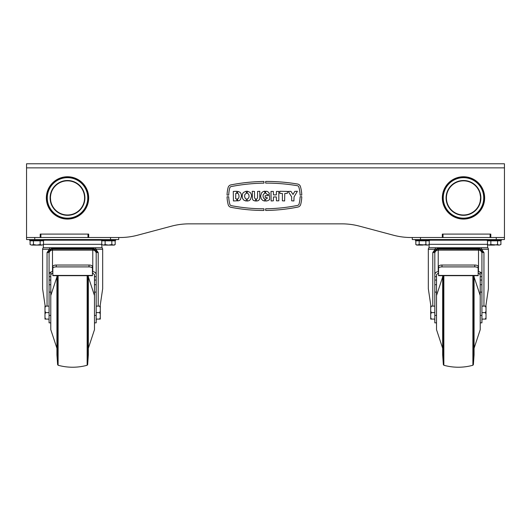 <?xml version="1.0" encoding="UTF-8"?>
<svg xmlns="http://www.w3.org/2000/svg" width="531" height="531" viewBox="0 0 531 531"><rect width="100%" height="100%" fill="white"/><g stroke="black" fill="none" stroke-linecap="round" stroke-linejoin="round"><path stroke-width="0.8" d="M301.767 195.083L301.767 195.089A33.566 33.566 0 0 0 300.433 186.554A3.551 3.551 0 0 0 297.619 184.045A185.943 185.943 0 0 0 265.633 181.443L265.639 183.122A184.264 184.264 0 0 1 297.34 185.704A1.872 1.872 0 0 1 298.827 187.025A31.887 31.887 0 0 1 300.088 195.089L301.767 195.089M301.635 196.649L301.767 196.789A33.566 33.566 0 0 1 300.679 204.468A3.551 3.551 0 0 1 297.951 207.044A172.376 172.376 0 0 1 265.639 210.455L265.633 208.776A170.697 170.697 0 0 0 297.619 205.397A1.872 1.872 0 0 0 299.059 204.043A31.887 31.887 0 0 0 300.088 196.782L301.635 196.649M288.233 191.425L290.935 191.352L293.019 194.459L294.824 191.352L297.373 191.286L294.061 196.908L293.902 200.957L291.678 200.818L291.658 196.888L288.233 191.425M442.323 197.91A21.167 21.167 0 0 0 463.49 219.077A21.167 21.167 0 0 0 484.65 197.91A21.167 21.167 0 0 0 463.49 176.75A21.167 21.167 0 0 0 442.323 197.91M46.35 197.91A21.167 21.167 0 0 0 67.51 219.077A21.167 21.167 0 0 0 88.677 197.91A21.167 21.167 0 0 0 67.51 176.75A21.167 21.167 0 0 0 46.35 197.91M490.797 234.098L490.797 237.51L504.111 237.51A0.339 0.339 0 0 0 504.45 237.165L504.45 167.869L26.55 167.869L26.55 163.774L504.45 163.774L504.45 237.51L491.135 237.51A0.339 0.339 0 0 1 490.797 237.165L490.797 234.436A0.339 0.339 0 0 0 490.452 234.098L442.662 234.098A0.339 0.339 0 0 0 442.323 234.436L442.323 237.165A0.339 0.339 0 0 1 441.984 237.51L410.987 237.51L412.282 237.51L410.987 237.51L412.282 237.51L412.282 239.554L496.259 239.554L496.259 237.51M34.741 237.51L34.741 239.554L118.718 239.554L118.718 237.51L120.013 237.51L89.016 237.51A0.339 0.339 0 0 1 88.677 237.165L88.677 234.436A0.339 0.339 0 0 0 88.338 234.098L40.548 234.098A0.339 0.339 0 0 0 40.203 234.436L40.203 237.165A0.339 0.339 0 0 1 39.865 237.51L26.889 237.51L40.203 237.51L40.203 234.098M228.224 204.754A3.551 3.551 0 0 0 230.972 207.309A172.376 172.376 0 0 0 263.94 210.462L263.94 208.783A170.697 170.697 0 0 1 231.297 205.663A1.872 1.872 0 0 1 229.843 204.316A31.887 31.887 0 0 1 228.742 196.782L227.062 196.789A33.566 33.566 0 0 0 228.224 204.754M231.211 186.554A184.264 184.264 0 0 1 263.94 183.142L263.94 181.463A185.943 185.943 0 0 0 230.885 184.901A3.551 3.551 0 0 0 228.131 187.496A33.566 33.566 0 0 0 227.062 195.083L228.742 195.089A31.887 31.887 0 0 1 229.757 187.914A1.872 1.872 0 0 1 231.211 186.554M237.662 200.93L239.448 200.472L240.45 199.603L241.479 196.171L241.16 193.974L240.231 192.388L237.662 191.313L237.523 193.304L238.572 193.981L239.05 196.131L238.758 198.023L237.523 198.946L237.662 200.93M235.784 193.357L236.813 193.231L236.673 191.286L233.282 191.425L233.421 200.957L236.813 200.818L236.813 199.032L235.645 198.76L235.784 193.357M276.319 194.89L273.485 194.89L273.352 191.425L270.989 191.425L271.122 200.957L273.352 200.818L273.485 196.955L276.319 196.955L276.459 200.818L278.821 200.818L278.821 191.425L276.459 191.425L276.319 194.89M282.399 193.496L282.399 200.818L284.629 200.957L284.762 193.496L287.337 193.357L287.47 191.425L279.817 191.286L279.817 193.357L282.399 193.496M246.245 198.946L245.043 198.07L244.559 196.118L244.904 194.373L246.47 193.158L246.331 191.153L243.417 192.474L242.494 193.941L242.143 196.171L242.634 198.64L244.014 200.293L246.324 201.083L246.245 198.946M247.327 201.09L249.112 200.625L250.42 199.61L251.535 196.138L251.296 194.28L250.26 192.474L247.327 191.167L247.18 193.145L248.647 194.134L249.105 196.098L248.767 197.857L247.18 199.092L247.327 201.09M256.526 201.11L258.604 200.506L259.778 198.753L259.798 191.286L257.575 191.425L257.555 197.585L257.097 198.747L256.387 199.092L256.526 201.11M255.53 198.952L254.555 197.97L254.488 191.425L252.258 191.286L252.464 199.251L253.347 200.386L255.53 201.09L255.53 198.952M266.044 193.317L267.412 194.698L269.575 194.147L268.766 192.414L267 191.326L265.56 191.286L265.56 193.138L266.044 193.317M264.697 198.933L263.462 197.997L263.011 196.012L263.349 194.366L264.85 193.171L264.703 191.173L263.091 191.611L261.63 192.799L260.595 196.085L261.285 198.899L262.858 200.479L264.703 201.076L264.697 198.933M267.226 198.402L265.56 199.118L265.712 201.11L267.816 200.672L269.622 199.603L269.536 195.541L265.168 195.673L265.168 197.452L267.146 197.592L267.226 198.402M120.013 237.51A68.273 68.273 0 0 0 137.602 235.206L171.513 226.16A68.273 68.273 0 0 1 189.109 223.856L341.891 223.856A68.273 68.273 0 0 1 359.487 226.16L393.398 235.206A68.273 68.273 0 0 0 410.987 237.51M26.55 167.869L26.55 237.165A0.339 0.339 0 0 0 26.889 237.51L26.55 237.51L26.55 167.869M40.548 234.098A0.339 0.339 0 0 0 40.203 234.436A0.339 0.339 0 0 1 40.548 234.098L40.548 237.51L40.203 237.51M171.513 226.16L137.602 235.206L171.513 226.16M341.891 223.856A68.273 68.273 0 0 1 359.487 226.16L393.398 235.206M442.662 234.098A0.339 0.339 0 0 0 442.323 234.436A0.339 0.339 0 0 1 442.662 234.098L442.662 237.51L412.627 237.51M51.069 193.337L50.949 193.802M50.445 197.91C51.241 191.525 51.241 191.525 50.445 197.91C51.241 191.525 51.241 191.525 50.445 197.91A17.065 17.065 0 0 0 67.51 214.982A17.065 17.065 0 0 0 84.582 197.91A17.065 17.065 0 0 0 67.51 180.845A17.065 17.065 0 0 0 50.445 197.91C51.241 204.296 51.241 204.296 50.445 197.91L50.671 200.665M50.505 196.497L50.803 194.446M47.272 197.91A20.244 20.244 0 0 0 67.51 218.155A20.244 20.244 0 0 0 87.754 197.91A20.244 20.244 0 0 0 67.51 177.666A20.244 20.244 0 0 0 47.272 197.91M88.1 197.91A20.583 20.583 0 0 1 67.51 218.493A20.583 20.583 0 0 1 46.927 197.91A20.583 20.583 0 0 1 67.51 177.327A20.583 20.583 0 0 1 88.1 197.91M50.106 197.91A17.41 17.41 0 0 1 67.51 180.5A17.41 17.41 0 0 1 84.92 197.91A17.41 17.41 0 0 1 67.51 215.32A17.41 17.41 0 0 1 50.106 197.91M50.81 201.428L50.936 201.972M50.949 202.019L51.069 202.484M480.555 197.844L480.522 196.795M480.502 196.603L479.931 193.337M443.246 197.91A20.244 20.244 0 0 0 463.49 218.155A20.244 20.244 0 0 0 483.728 197.91A20.244 20.244 0 0 0 463.49 177.666A20.244 20.244 0 0 0 443.246 197.91M484.073 197.91A20.583 20.583 0 0 1 463.49 218.493A20.583 20.583 0 0 1 442.9 197.91A20.583 20.583 0 0 1 463.49 177.327A20.583 20.583 0 0 1 484.073 197.91M446.08 197.91A17.41 17.41 0 0 1 463.49 180.5A17.41 17.41 0 0 1 480.894 197.91A17.41 17.41 0 0 1 463.49 215.32A17.41 17.41 0 0 1 446.08 197.91M480.197 201.395L480.555 197.91C479.758 204.296 479.758 204.296 480.555 197.91A17.065 17.065 0 0 0 463.49 180.845A17.065 17.065 0 0 0 446.418 197.91A17.065 17.065 0 0 0 463.49 214.982A17.065 17.065 0 0 0 480.555 197.91L480.555 197.93M480.329 200.665L480.528 198.866M490.113 237.51L443.007 237.51L443.007 234.098L490.113 234.098L490.113 237.51L490.797 237.51M443.007 237.51L442.662 237.51M490.452 234.098L490.452 237.51M88.677 234.098L88.677 237.51L118.373 237.51M88.677 237.51L40.548 237.51M87.993 237.51L87.993 234.098L40.887 234.098L40.887 237.51M88.338 234.098L88.338 237.51M480.263 201.057L480.329 200.678L480.263 201.057M480.555 197.91L480.449 199.815M51.182 192.959L50.81 194.412L51.182 192.959M50.671 195.156L50.551 195.999L50.671 195.156M50.472 196.955L50.445 197.844L50.472 196.955M50.803 201.382L50.671 200.678L50.803 201.382M50.551 199.815L50.472 198.893M441.984 266.894A3.412 1.44 180 0 0 438.566 268.334L438.566 266.482A3.412 1.44 0 0 1 441.984 265.035L441.984 266.894L474.754 266.894L474.754 265.035A3.412 1.44 0 0 1 478.165 266.482L478.165 268.334A3.412 1.44 180 0 0 474.754 266.894M441.984 265.035L474.754 265.035M438.566 268.334L438.566 275.682L478.165 275.682L478.165 268.334M485.825 306.121L488.407 288.725L488.407 249.278A2.051 2.051 0 0 0 487.723 247.751L481.04 247.751A2.051 1.58 90 0 1 481.564 249.278L483.947 252.53L479.958 249.437A2.051 1.314 115.1 0 1 479.387 248.621L439.203 248.402L435.168 249.278L428.325 249.278A2.051 2.051 0 0 1 429.008 247.751L429.227 243.377L429.307 244.333L487.425 244.333L487.511 243.377M481.04 247.751L429.008 247.751M479.254 249.198L438.228 249.112A2.051 1.288 90 0 0 439.203 248.402A2.051 1.288 -90 0 1 439.874 247.751M487.79 240.178A0.684 0.684 0 0 1 488.467 239.554A0.684 0.684 0 0 0 487.79 240.178M428.948 240.178A0.684 0.684 0 0 0 428.265 239.554M487.73 240.822L487.77 240.41M429.002 240.822L428.968 240.41L429.002 240.822M436.522 329.678L442.662 348.27L436.522 329.678L436.522 274.646L438.228 273.146L436.522 274.646M442.662 354.934L443.345 364.651L443.85 365.262L443.345 364.651L442.662 354.934L442.662 275.682M474.07 275.682L474.07 354.934L473.387 364.651L472.889 365.262A54.62 54.62 0 0 1 443.85 365.262L443.85 275.682M474.07 354.934L473.387 364.651L472.889 365.262L472.889 275.682M480.216 329.678L474.07 348.27L480.216 329.678L480.216 274.646L478.504 273.146L480.216 274.646M487.425 244.333L487.723 247.751A2.051 2.051 0 0 1 488.407 249.278L488.407 288.725M428.325 288.725L428.325 249.278L428.325 288.725L430.906 306.121M438.267 247.751A2.051 1.726 -79.5 0 0 437.345 248.621A2.051 1.314 -115.1 0 1 436.774 249.437L432.785 252.53L435.168 249.278A2.051 1.58 90 0 1 435.692 247.751M480.216 316.018L480.216 315.427L481.922 315.427L481.922 322.848L480.216 322.848M436.522 322.848L434.816 322.848L434.816 252.53L434.816 276.671L436.522 276.671M504.45 237.51L504.45 239.554L496.259 239.554M486.018 319.091L485.334 319.091L486.018 317.638L486.018 319.091L481.922 319.091M486.018 317.638L486.018 314.06L485.334 312.606L486.018 311.153L486.018 307.575L485.334 306.121L481.922 306.121M485.334 306.121L486.018 306.121L486.018 307.575M485.334 312.606L481.922 312.606M486.018 311.153L486.018 314.06M430.714 319.091L430.714 317.638L431.398 319.091L430.714 319.091L434.816 319.091M430.714 317.638L430.714 314.06L431.398 312.606L434.816 312.606M431.398 312.606L430.714 311.153L430.714 307.575L431.398 306.121L434.816 306.121M431.398 306.121L430.714 306.121L430.714 307.575M430.714 314.06L430.714 311.153M483.947 306.121L483.947 252.53L481.922 252.53L481.922 276.671L480.216 276.671L480.216 272.045M478.165 271.646L478.504 271.646C480.568 271.832 481.703 272.834 481.922 274.646L481.922 280.056L480.216 280.056M480.216 284.702L481.922 284.702L481.922 280.056M481.922 284.702L481.922 292.103L480.216 292.103M481.922 315.427L481.922 292.103M434.816 321.116L434.716 319.091M482.022 319.091L481.922 321.116M437.484 249.198L438.228 249.112L438.228 271.646L438.566 271.646M480.216 312.606L480.216 300.154M438.228 271.646C436.17 271.832 435.028 272.834 434.816 274.646M438.228 273.146L438.566 273.146M478.165 273.146L478.504 273.146M481.922 252.53A3.412 3.412 0 0 0 478.504 249.112A2.051 1.288 90 0 1 477.528 248.402A2.051 1.288 -90 0 0 476.858 247.751M436.774 249.437A3.412 3.412 0 0 0 434.816 252.53L432.785 252.53L432.785 306.121M438.228 249.112A3.412 3.412 0 0 0 434.816 252.53L434.929 252.53M480.163 249.543A2.051 1.361 118.4 0 1 479.632 248.687L479.387 248.621A2.051 1.726 -100.5 0 0 478.464 247.751M488.407 249.278L481.564 249.278L479.632 248.687A2.051 1.766 75.8 0 0 478.69 247.751M438.042 247.751A2.051 1.766 104.2 0 0 437.099 248.687A2.051 1.361 -118.4 0 1 436.568 249.543M487.04 239.554L487.04 240.41L501.377 240.41L501.377 239.554M429.692 239.554L429.692 240.41L415.355 240.41L415.355 239.554M490.856 240.822L490.856 244.565L499.233 245.09L497.56 244.565L494.208 245.09L489.184 245.09L487.511 244.565L487.511 240.822L500.912 240.822L500.912 244.565L499.233 245.09L500.912 244.565M487.511 244.565L488.407 245.09L490.856 244.565M497.56 240.822L497.56 244.565M419.171 240.822L419.171 244.565L427.548 245.09L425.875 244.565L422.523 245.09L417.499 245.09L415.826 244.565L415.826 240.822L429.227 240.822L429.227 244.565L427.548 245.09L429.227 244.565M415.826 244.565L416.722 245.09L419.171 244.565M425.875 240.822L425.875 244.565M29.623 239.554L29.623 240.41L43.96 240.41L43.96 239.554M115.645 239.554L115.645 240.41L101.308 240.41L101.308 239.554M56.246 266.894A3.412 1.44 180 0 0 52.834 268.334L52.834 266.482A3.412 1.44 -0 0 1 56.246 265.035L56.246 266.894L89.016 266.894L89.016 265.035A3.412 1.44 -0 0 1 92.434 266.482L92.434 268.334A3.412 1.44 180 0 0 89.016 266.894M56.246 265.035L89.016 265.035M52.834 268.334L52.834 275.682L92.434 275.682L92.434 268.334M100.094 306.121L102.675 288.725L102.675 249.278A2.051 2.051 0 0 0 101.992 247.751L95.308 247.751A2.051 1.58 90 0 1 95.832 249.278L98.215 252.53L94.432 249.543L92.772 249.112A2.051 1.288 90 0 1 91.797 248.402L53.472 248.402L49.436 249.278L42.593 249.278A2.051 2.051 0 0 1 43.276 247.751L43.489 243.377M95.308 247.751L43.276 247.751A2.051 2.051 0 0 0 42.593 249.278L42.593 288.725L45.175 306.121M94.478 300.154L94.478 329.678L94.478 276.671L96.184 276.671L96.184 252.53A3.412 3.412 0 0 0 92.772 249.112L52.496 249.112A2.051 1.288 90 0 0 53.472 248.402A2.051 1.288 -90 0 1 54.142 247.751M102.052 240.178A0.684 0.684 0 0 1 102.735 239.554M43.21 240.178A0.684 0.684 0 0 0 42.533 239.554A0.684 0.684 0 0 1 43.21 240.178M101.773 243.377L101.693 244.333L43.575 244.333M101.998 240.822L102.032 240.41M43.27 240.822L43.23 240.41M50.784 329.678L56.93 348.27L50.784 329.678L50.784 274.646L52.496 273.146L50.784 274.646M58.111 350.838L58.111 365.262L57.613 364.651L56.93 354.934L56.93 275.682M56.93 354.934L57.613 364.651L58.111 365.262L58.111 275.682M88.338 275.682L88.338 354.934L87.655 364.651L87.15 365.262L87.15 275.682M101.693 244.333L101.992 247.751L101.693 244.333M52.536 247.751A2.051 1.726 -79.5 0 0 51.613 248.621A2.051 1.314 -115.1 0 1 51.042 249.437L47.053 252.53L49.436 249.278A2.051 1.58 90 0 1 49.96 247.751M94.478 315.427L96.184 315.427L96.184 322.848L94.478 322.848L94.478 329.678L88.338 348.27L94.478 329.678M50.784 322.848L49.078 322.848L49.078 252.53L47.053 252.53L47.053 306.121M34.741 239.554L26.55 239.554L26.55 237.51M100.286 319.091L99.602 319.091L100.286 317.638L100.286 319.091L96.184 319.091M100.286 317.638L100.286 314.06L99.602 312.606L100.286 311.153L100.286 307.575L99.602 306.121L96.184 306.121M99.602 306.121L100.286 306.121L100.286 307.575M99.602 312.606L96.184 312.606M100.286 311.153L100.286 314.06M44.982 319.091L44.982 317.638L45.666 319.091L44.982 319.091L49.078 319.091M44.982 317.638L44.982 314.06L45.666 312.606L49.078 312.606M45.666 312.606L44.982 311.153L44.982 307.575L45.666 306.121L49.078 306.121M45.666 306.121L44.982 306.121L44.982 307.575M44.982 314.06L44.982 311.153M51.746 249.198L52.496 249.112L52.496 250.147A3.412 3.206 180 0 0 49.078 253.353L49.078 276.671L50.784 276.671L50.784 272.045M94.478 276.671L94.478 274.646L92.772 273.146L94.478 274.646M98.215 306.121L98.215 252.53L96.184 252.53L96.184 274.646C95.972 272.834 94.83 271.832 92.772 271.646L92.772 249.112M94.478 284.702L96.184 284.702L96.184 274.646M96.184 284.702L96.184 292.103L94.478 292.103M96.184 315.427L96.184 292.103M49.078 321.116L48.978 319.091M96.284 319.091L96.184 321.116M96.184 253.353A3.412 3.206 180 0 0 92.772 250.147L52.496 250.147L52.496 271.646L52.834 271.646M92.434 271.646L92.772 271.646M52.496 271.646C50.432 271.832 49.297 272.834 49.078 274.646M52.496 273.146L52.834 273.146M92.434 273.146L92.772 273.146M96.184 252.53A3.412 3.412 0 0 0 94.226 249.437A2.051 1.314 115.1 0 1 93.655 248.621L91.797 248.402A2.051 1.288 -90 0 0 91.126 247.751M52.496 249.112A3.412 3.412 0 0 0 49.078 252.53L49.197 252.53M94.432 249.543A2.051 1.361 118.4 0 1 93.901 248.687L93.655 248.621A2.051 1.726 -100.5 0 0 92.733 247.751M102.675 288.725L102.675 249.278L95.832 249.278L93.901 248.687A2.051 1.766 75.8 0 0 92.958 247.751M52.31 247.751A2.051 1.766 104.2 0 0 51.368 248.687A2.051 1.361 -118.4 0 1 50.837 249.543M108.477 245.09L105.125 244.565L103.452 245.09L114.278 245.09L115.174 244.565L113.501 245.09L111.829 244.565L108.477 245.09L105.125 244.565L105.125 240.822L115.174 240.822L115.174 244.565M30.088 244.565L31.767 245.09L30.088 244.565L30.088 240.822L43.489 240.822L43.489 244.565L41.816 245.09L43.489 244.565M36.792 245.09L41.816 245.09L40.144 244.565L36.792 245.09L33.44 244.565L31.767 245.09L36.792 245.09M33.44 240.822L33.44 244.565M40.144 240.822L40.144 244.565M101.773 244.565L103.452 245.09L101.773 244.565L101.773 240.822L105.125 240.822M111.829 240.822L111.829 244.565M42.593 249.278L42.593 288.725M442.323 237.51L442.323 234.098M438.566 275.423L478.165 275.423M487.04 240.178L429.692 240.178M443.345 364.651L443.345 275.682M473.387 364.651L473.387 275.682M434.816 284.702L436.522 284.702M436.522 280.056L434.816 280.056M434.816 315.427L436.522 315.427M436.522 292.103L434.816 292.103M478.504 271.646L478.504 249.112M434.816 253.353A3.412 3.206 180 0 1 438.228 250.147L478.504 250.147A3.412 3.206 180 0 1 481.922 253.353M420.479 237.51L420.479 239.554M52.834 275.423L92.434 275.423M101.308 240.178L43.96 240.178M57.613 364.651L57.613 275.682M58.111 365.262A54.62 54.62 0 0 0 87.15 365.262L87.655 364.651L87.655 275.682M49.078 284.702L50.784 284.702M50.784 280.056L49.078 280.056M49.078 315.427L50.784 315.427M50.784 292.103L49.078 292.103M96.184 280.056L94.478 280.056M110.521 239.554L110.521 237.51M483.283 192.282L483.887 192.282L483.283 192.282M483.283 203.546L483.887 203.546L483.283 203.546M442.662 276.943L436.522 295.541L442.662 276.943M480.216 295.541L474.07 276.943L480.216 295.541M488.407 240.41L488.407 240.822M500.01 240.41L500.01 240.822M416.722 240.41L416.722 240.822M428.325 240.41L428.325 240.822M47.717 192.282L47.113 192.282L47.717 192.282M47.717 203.546L47.113 203.546L47.717 203.546M56.93 276.943L50.784 295.541L56.93 276.943M94.478 295.541L88.338 276.943L94.478 295.541M42.593 240.41L42.593 240.822M30.99 240.41L30.99 240.822M114.278 240.41L114.278 240.822M102.675 240.41L102.675 240.822M88.338 354.934L87.655 364.651"/></g></svg>
